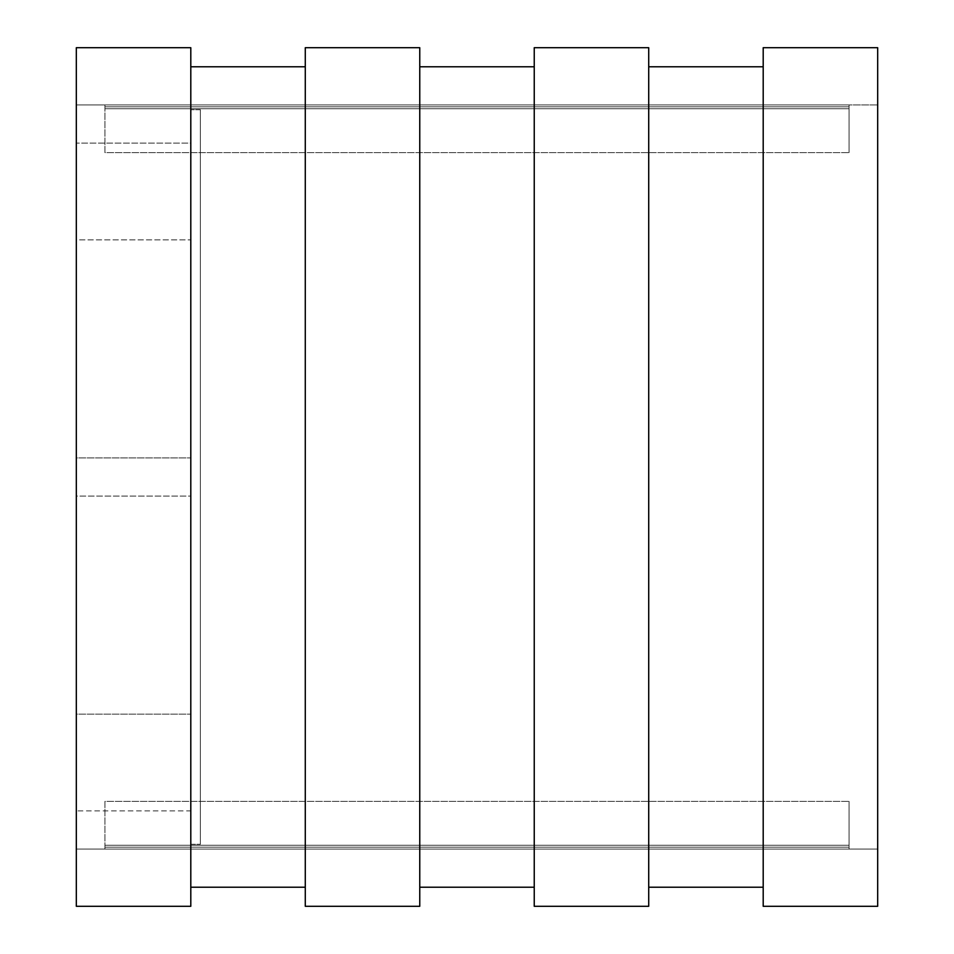 <?xml version="1.0" encoding="UTF-8"?>
<svg xmlns="http://www.w3.org/2000/svg" width="954" height="954" viewBox="0 0 954 954"><rect width="100%" height="100%" fill="white"/><g stroke="black" fill="none" stroke-linecap="round" stroke-linejoin="round"><path stroke-width="0.72" stroke-dasharray="4.77 3.58" d="M305.28 104.94L305.28 66.78L305.28 104.94L190.8 104.94L419.76 104.94L419.76 47.7L419.76 104.94L305.28 104.94L305.28 47.7L305.28 104.94L190.8 104.94L190.8 47.7L190.8 104.94L76.32 104.94L190.8 104.94L190.8 239.859L190.8 104.94L190.8 239.859L190.8 104.94L76.32 104.94L76.32 47.7L76.32 104.94L190.8 104.94L190.8 143.1L76.32 143.1L190.8 143.1L190.8 66.78L305.28 66.78L305.28 104.94L305.28 47.7L419.76 47.7L419.76 104.94L648.72 104.94L648.72 47.7L648.72 104.94L534.24 104.94L534.24 47.7L534.24 104.94L534.24 66.78L534.24 104.94L419.76 104.94L419.76 66.78L419.76 104.94L419.76 66.78L534.24 66.78L534.24 104.94L305.28 104.94L305.28 66.78L305.28 887.22L305.28 104.94L305.28 849.06L534.24 849.06L534.24 887.22L534.24 47.7L648.72 47.7L648.72 104.94L763.2 104.94L763.2 66.78L763.2 104.94L648.72 104.94L648.72 66.78L648.72 104.94L648.72 66.78L763.2 66.78L763.2 104.94L877.68 104.94L877.68 47.7L877.68 104.94L763.2 104.94L763.2 47.7L763.2 104.94L534.24 104.94L534.24 887.22L534.24 849.06L763.2 849.06L763.2 887.22L763.2 47.7L877.68 47.7L877.68 104.94L763.2 104.94L763.2 887.22L763.2 849.06L877.68 849.06L877.68 906.3L877.68 47.7L763.2 47.7L763.2 849.06L763.2 104.94L877.68 104.94L877.68 906.3L877.68 849.06L763.2 849.06L763.2 887.22L763.2 66.78L648.72 66.78L648.72 887.22L648.72 104.94L763.2 104.94L763.2 849.06L648.72 849.06L648.72 906.3L648.72 104.94L648.72 849.06L877.68 849.06L763.2 849.06L763.2 906.3L763.2 849.06L648.72 849.06L648.72 887.22L763.2 887.22L648.72 887.22L648.72 849.06L648.72 906.3L648.72 849.06L534.24 849.06L534.24 104.94L534.24 887.22L534.24 66.78L419.76 66.78L419.76 887.22L419.76 104.94L648.72 104.94L648.72 47.7L534.24 47.7L534.24 849.06L419.76 849.06L419.76 104.94L419.76 849.06L648.72 849.06L648.72 887.22L648.72 66.78L648.72 849.06L534.24 849.06L534.24 906.3L534.24 849.06L419.76 849.06L419.76 887.22L534.24 887.22L419.76 887.22L419.76 849.06L419.76 906.3L419.76 849.06L305.28 849.06L305.28 104.94L419.76 104.94L419.76 47.7L305.28 47.7L305.28 887.22L305.28 66.78L190.8 66.78L190.8 887.22L190.8 849.06L76.32 849.06L190.8 849.06L190.8 810.9L76.32 810.9L190.8 810.9L190.8 849.06L305.28 849.06L190.8 849.06L190.8 104.94L76.32 104.94L76.32 239.859L190.8 239.859L76.32 239.859L76.32 104.94L305.28 104.94M76.32 47.7L190.8 47.7L190.8 906.3L190.8 47.7L76.32 47.7L76.32 104.94L190.8 104.94L190.8 849.06L190.8 714.141L190.8 849.06L190.8 714.141L190.8 849.06L419.76 849.06L419.76 66.78L419.76 849.06L305.28 849.06L305.28 906.3L305.28 849.06L190.8 849.06L190.8 887.22L305.28 887.22L190.8 887.22L190.8 849.06L190.8 906.3L190.8 849.06L76.32 849.06L76.32 810.9L76.32 849.06L190.8 849.06L190.8 66.78L190.8 104.94L76.32 104.94L76.32 143.1L76.32 104.94L190.8 104.94L76.32 104.94L76.32 239.859L76.32 47.7L76.32 906.3L76.32 104.94L76.32 849.06L190.8 849.06L76.32 849.06L76.32 714.141L190.8 714.141L76.32 714.141L76.32 849.06L190.8 849.06L76.32 849.06L76.32 906.3L190.8 906.3L190.8 47.7M104.94 152.64L104.94 108.756L104.94 152.64L849.06 152.64L104.94 152.64L104.94 106.848L849.06 106.848L849.06 152.64L104.94 152.64L104.94 104.94L104.94 106.848L849.06 106.848L849.06 104.94L104.94 104.94L104.94 108.756L849.06 108.756L849.06 152.64L849.06 108.756L849.06 152.64L104.94 152.64M849.06 104.94L104.94 104.94L104.94 108.756L849.06 108.756L849.06 106.848L104.94 106.848L104.94 104.94L849.06 104.94L849.06 108.756L849.06 104.94L849.06 106.848L104.94 106.848L104.94 104.94L849.06 104.94L849.06 106.848L849.06 104.94M200.34 109.71L200.34 844.29L200.34 109.71L190.8 109.71L190.8 844.29L190.8 109.71L200.34 109.71M190.8 844.29L200.34 844.29L190.8 844.29M76.32 457.92L76.32 496.08L190.8 496.08L190.8 457.92L190.8 496.08L76.32 496.08L76.32 457.92L190.8 457.92L76.32 457.92M104.94 801.36L104.94 845.244L104.94 801.36L849.06 801.36L104.94 801.36L104.94 847.152L849.06 847.152L849.06 801.36L104.94 801.36L104.94 849.06L104.94 847.152L849.06 847.152L849.06 849.06L104.94 849.06L104.94 845.244L849.06 845.244L849.06 801.36L849.06 845.244L849.06 801.36L104.94 801.36M849.06 849.06L104.94 849.06L104.94 845.244L849.06 845.244L849.06 847.152L104.94 847.152L104.94 849.06L849.06 849.06L849.06 845.244L849.06 849.06L849.06 847.152L104.94 847.152L104.94 849.06L849.06 849.06L849.06 847.152L849.06 849.06M76.32 906.3L76.32 849.06L190.8 849.06L76.32 849.06L76.32 714.141L76.32 906.3L190.8 906.3M305.28 47.7L305.28 906.3L305.28 849.06L305.28 906.3L419.76 906.3L419.76 47.7M534.24 47.7L534.24 906.3L534.24 849.06L534.24 906.3L648.72 906.3L648.72 47.7M763.2 47.7L763.2 906.3L763.2 849.06L763.2 906.3L877.68 906.3L877.68 47.7M305.28 906.3L419.76 906.3M534.24 906.3L648.72 906.3M763.2 906.3L877.68 906.3M849.06 108.756L104.94 108.756L849.06 108.756M849.06 845.244L104.94 845.244L849.06 845.244"/><path stroke-width="1.43" d="M190.8 66.78L305.28 66.78L190.8 66.78M76.32 906.3L76.32 47.7L190.8 47.7L190.8 906.3L76.32 906.3L190.8 906.3M305.28 906.3L305.28 47.7L419.76 47.7L419.76 906.3L305.28 906.3L419.76 906.3M534.24 906.3L534.24 47.7L648.72 47.7L648.72 906.3L534.24 906.3L648.72 906.3M419.76 66.78L534.24 66.78L419.76 66.78M648.72 66.78L763.2 66.78L648.72 66.78M763.2 906.3L763.2 47.7L877.68 47.7L877.68 906.3L763.2 906.3L877.68 906.3M190.8 887.22L305.28 887.22L190.8 887.22M419.76 887.22L534.24 887.22L419.76 887.22M648.72 887.22L763.2 887.22L648.72 887.22M76.32 47.7L190.8 47.7M305.28 47.7L419.76 47.7M534.24 47.7L648.72 47.7M763.2 47.7L877.68 47.7"/></g></svg>
